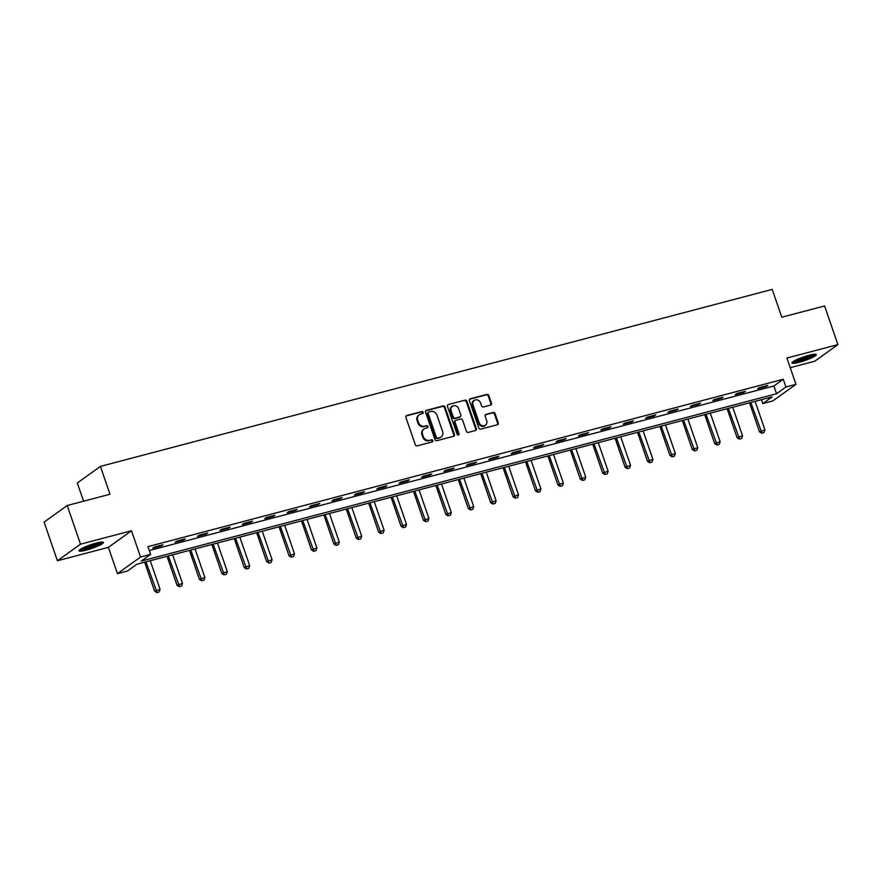 <?xml version="1.0" encoding="UTF-8"?>
<svg xmlns="http://www.w3.org/2000/svg" width="882" height="882" viewBox="0 0 882 882"><rect width="100%" height="100%" fill="white"/><g stroke="black" fill="none" stroke-linecap="round" stroke-linejoin="round"><path stroke-width="1.32" d="M423.117 412.357A1.136 1.003 54.3 0 0 421.761 411.563L406.789 415.499A1.621 1.433 54.3 0 0 405.907 417.395L415.312 444.715A1.621 1.433 54.3 0 0 417.241 445.862L432.224 441.915A1.136 1.003 54.3 0 0 432.842 440.592A1.136 1.003 54.3 0 0 431.485 439.787L429.545 440.305A5.193 4.597 54.3 0 1 423.371 436.634L422.577 434.352A5.193 4.597 54.3 0 1 424.066 428.95A5.193 4.597 54.3 0 1 425.422 428.31L427.362 427.803A1.136 1.003 54.3 0 0 426.623 425.675L424.694 426.182A5.193 4.597 54.3 0 1 418.509 422.522L417.726 420.24A5.193 4.597 54.3 0 1 419.204 414.827A5.193 4.597 54.3 0 1 420.56 414.198L422.5 413.68A1.136 1.003 54.3 0 0 423.117 412.357M422.434 413.702A1.136 1.003 54.3 0 0 421.144 412.004L406.161 415.951A1.621 1.433 54.3 0 0 406.084 415.973M432.158 441.937A1.136 1.003 54.3 0 0 430.868 440.239L429.545 440.305M427.296 427.814A1.136 1.003 54.3 0 0 426.006 426.127L424.694 426.182M808.959 355.281A12.899 1.918 161 0 0 791.893 362.976A12.899 1.918 161 0 0 799.213 362.27A12.899 1.918 161 0 0 816.291 354.575A12.899 1.918 161 0 0 808.959 355.281M96.094 543.114A12.899 1.918 161 0 0 79.027 550.809A12.899 1.918 161 0 0 86.359 550.103A12.899 1.918 161 0 0 103.426 542.408A12.899 1.918 161 0 0 96.094 543.114M490.613 405.092A1.621 1.433 54.3 0 0 491.495 403.206L488.86 395.533A1.621 1.433 54.3 0 0 486.93 394.386L470.293 398.774A1.621 1.433 54.3 0 0 469.4 400.66L478.816 427.979A1.621 1.433 54.3 0 0 480.745 429.126L497.382 424.749A1.621 1.433 54.3 0 0 498.264 422.864L495.078 413.603A1.621 1.433 54.3 0 0 493.148 412.456L486.026 414.331A1.621 1.433 54.3 0 0 485.144 416.216L486.721 420.813A4.344 3.848 54.3 0 1 479.18 422.798L472.984 404.805A4.344 3.848 54.3 0 1 480.525 402.82L481.561 405.819A1.621 1.433 54.3 0 0 483.49 406.966L490.613 405.092M785.917 386.989L795.972 384.332L772.864 400.924L762.809 403.581L772.18 396.856L136.864 564.248L127.493 570.974L117.449 573.631L140.547 557.027L150.601 554.381L141.241 561.106L776.557 393.714L785.917 386.989L783.26 379.249L147.944 546.653L150.601 554.381M67.208 505.518L80.516 544.172L57.407 560.765L44.1 522.111L67.208 505.518L109.996 494.24L100.416 466.402L772.213 289.395L781.794 317.222L824.593 305.955L837.9 344.608L786.92 358.048L795.972 384.332M57.407 560.765L108.398 547.336L131.495 530.744L80.516 544.172M131.495 530.744L140.547 557.027M445.024 407.087A1.621 1.433 54.3 0 0 443.084 405.94L426.458 410.328A1.621 1.433 54.3 0 0 425.565 412.214L434.969 439.534A1.621 1.433 54.3 0 0 436.91 440.68L453.535 436.303A1.621 1.433 54.3 0 0 454.428 434.407L445.024 407.087L444.396 407.539A1.621 1.433 54.3 0 0 442.466 406.393L425.83 410.769A1.621 1.433 54.3 0 0 425.752 410.792M448.376 404.551L465.001 400.163A1.621 1.433 54.3 0 1 466.942 401.31L476.346 428.63A1.621 1.433 54.3 0 1 475.464 430.526L468.342 432.401A1.621 1.433 54.3 0 1 466.413 431.254L462.598 420.174A1.621 1.433 54.3 0 0 460.658 419.027L455.939 420.273A1.621 1.433 54.3 0 0 455.057 422.158L459.026 433.69A1.136 1.003 54.3 0 1 457.052 434.22L447.483 406.437A1.621 1.433 54.3 0 1 448.376 404.551L465.001 400.163M790.239 367.673L814.792 361.212L837.9 344.608M100.416 466.402L77.307 482.994L83.581 501.197M149.29 550.555L773.889 385.974L783.26 379.249M152.762 548.152L161.384 545.881L162.95 544.756L154.328 547.027L152.762 548.152M175.165 542.243L183.787 539.971L185.352 538.858L176.731 541.118L175.165 542.243M197.568 536.344L206.19 534.073L207.755 532.948L199.134 535.22L197.568 536.344M219.971 530.435L228.592 528.164L230.158 527.05L221.536 529.321L219.971 530.435M242.374 524.536L250.995 522.265L252.561 521.141L243.939 523.412L242.374 524.536M264.776 518.638L273.398 516.367L274.952 515.242L266.342 517.514L264.776 518.638M287.179 512.729L295.801 510.458L297.355 509.344L288.745 511.604L287.179 512.729M309.582 506.83L318.204 504.559L319.758 503.435L311.148 505.706L309.582 506.83M331.985 500.921L340.606 498.65L342.161 497.536L333.55 499.807L331.985 500.921M354.388 495.023L363.009 492.751L364.564 491.627L355.953 493.898L354.388 495.023M376.79 489.124L385.412 486.853L386.966 485.728L378.356 488L376.79 489.124M399.193 483.215L407.815 480.944L409.369 479.83L400.759 482.09L399.193 483.215M421.596 477.316L430.218 475.045L431.772 473.921L423.162 476.192L421.596 477.316M443.999 471.407L452.62 469.136L454.175 468.022L445.564 470.293L443.999 471.407M466.402 465.509L475.023 463.237L476.578 462.113L467.967 464.384L466.402 465.509M488.804 459.61L497.426 457.339L498.98 456.215L490.37 458.486L488.804 459.61M511.207 453.701L519.829 451.43L521.383 450.305L512.773 452.576L511.207 453.701M533.61 447.802L542.232 445.531L543.786 444.407L535.176 446.678L533.61 447.802M556.013 441.893L564.634 439.622L566.189 438.508L557.578 440.78L556.013 441.893M578.416 435.995L587.037 433.724L588.592 432.599L579.981 434.87L578.416 435.995M600.818 430.085L609.44 427.825L610.994 426.701L602.384 428.972L600.818 430.085M623.221 424.187L631.843 421.916L633.397 420.791L624.787 423.062L623.221 424.187M645.624 418.288L654.246 416.017L655.8 414.893L647.19 417.164L645.624 418.288M668.027 412.379L676.648 410.108L678.203 408.994L669.592 411.266L668.027 412.379M690.43 406.481L699.051 404.21L700.606 403.085L691.995 405.356L690.43 406.481M712.832 400.571L721.454 398.311L723.008 397.187L714.398 399.458L712.832 400.571M735.235 394.673L743.857 392.402L745.411 391.277L736.801 393.548L735.235 394.673M757.638 388.775L766.249 386.503L767.814 385.379L759.204 387.65L757.638 388.775M761.464 399.678L762.809 403.581M108.398 547.336L117.449 573.631M773.889 385.974L776.557 393.714M161.384 545.881L161.163 545.23M183.787 539.971L183.566 539.321M206.19 534.073L205.969 533.423M228.592 528.164L228.372 527.513M250.995 522.265L250.775 521.615M273.398 516.367L273.177 515.716M295.801 510.458L295.58 509.807M318.204 504.559L317.983 503.909M340.606 498.65L340.375 497.999M363.009 492.751L362.778 492.101M385.412 486.853L385.18 486.203M407.815 480.944L407.583 480.293M430.218 475.045L429.986 474.395M452.62 469.136L452.389 468.485M475.023 463.237L474.792 462.587M497.426 457.339L497.194 456.689M519.829 451.43L519.597 450.779M542.232 445.531L542 444.881M564.634 439.622L564.403 438.971M587.037 433.724L586.806 433.073M609.44 427.825L609.208 427.175M631.843 421.916L631.611 421.265M654.246 416.017L654.014 415.367M676.648 410.108L676.417 409.457M699.051 404.21L698.82 403.559M721.454 398.311L721.222 397.65M743.857 392.402L743.625 391.751M766.249 386.503L766.028 385.853M419.204 414.827L418.575 415.279A5.193 4.597 54.3 0 0 417.098 420.692L417.726 420.24M424.066 426.634A5.193 4.597 54.3 0 1 417.881 422.963L417.098 420.692M424.066 428.95L423.437 429.402A5.193 4.597 54.3 0 0 421.96 434.804L422.577 434.352M428.928 440.746A5.193 4.597 54.3 0 1 422.743 437.086L421.96 434.804M453.613 436.281A1.621 1.433 54.3 0 0 453.8 434.859L444.396 407.539M428.74 412.037A1.136 1.003 54.3 0 0 428.112 413.36L436.37 437.351A1.136 1.003 54.3 0 0 437.726 438.145L439.765 437.615A5.193 4.597 54.3 0 0 441.132 436.976A5.193 4.597 54.3 0 0 442.61 431.563L436.965 415.168A5.193 4.597 54.3 0 0 430.78 411.497L428.74 412.037M428.112 412.489A1.136 1.003 54.3 0 0 427.494 413.812L428.112 413.36M441.132 436.976L440.504 437.417A5.193 4.597 54.3 0 1 439.148 438.056L437.097 438.597A1.136 1.003 54.3 0 1 435.752 437.792L427.494 413.812M475.541 430.504A1.621 1.433 54.3 0 0 475.718 429.082L466.313 401.762A1.621 1.433 54.3 0 0 464.384 400.615M455.509 420.471L454.892 420.912A1.621 1.433 54.3 0 0 454.428 422.61L458.397 434.142L459.026 433.69M458.342 435.035A1.136 1.003 54.3 0 0 458.397 434.142M458.629 408.675A4.344 3.848 54.3 0 0 451.088 410.659L453.271 416.999A1.621 1.433 54.3 0 0 455.211 418.145L459.93 416.899A1.621 1.433 54.3 0 0 460.812 415.014L458.629 408.675M452.334 406.139L451.705 406.591A4.344 3.848 54.3 0 0 450.47 411.111L451.088 410.659M460.349 416.701L459.731 417.153A1.621 1.433 54.3 0 1 459.302 417.351L454.583 418.597A1.621 1.433 54.3 0 1 452.653 417.451L450.47 411.111M474.218 400.285L473.601 400.737A4.344 3.848 54.3 0 0 472.366 405.257L472.984 404.805M485.486 425.333L484.857 425.774A4.344 3.848 54.3 0 1 478.551 423.25L472.366 405.257M497.459 424.727A1.621 1.433 54.3 0 0 497.635 423.305L494.449 414.044A1.621 1.433 54.3 0 0 492.52 412.897L485.398 414.783A1.621 1.433 54.3 0 0 485.32 414.805M490.69 405.07A1.621 1.433 54.3 0 0 490.877 403.647L488.231 395.985A1.621 1.433 54.3 0 0 486.302 394.838L469.665 399.215A1.621 1.433 54.3 0 0 469.588 399.248M144.648 562.198L154.637 591.216L160.072 589.275L150.238 560.72M156.875 592.605L159.223 591.91L156.875 592.605L154.637 591.216M145.938 561.856L157.062 592.472M160.072 589.275L159.223 591.91M101.276 542.077A11.168 1.665 -19 0 1 91.342 546.939A11.168 1.665 -19 0 1 80.516 549.232M82.246 548.24A10.341 1.543 161 0 0 91.033 546.057A10.341 1.543 161 0 0 99.313 542.364M79.578 549.905A12.822 1.907 161 0 0 91.419 547.171A12.822 1.907 161 0 0 102.433 542.033M814.141 354.244A11.168 1.665 -19 0 1 799.445 360.562A11.168 1.665 -19 0 1 793.37 361.4M795.112 360.418A10.341 1.543 161 0 0 799.489 359.569A10.341 1.543 161 0 0 812.168 354.542M792.444 362.072A12.822 1.907 161 0 0 798.816 361.014A12.822 1.907 161 0 0 815.299 354.2M167.051 556.299L177.039 585.317L182.475 583.377L172.64 554.822M179.278 586.706L181.626 586.001L179.278 586.706L177.039 585.317M168.341 555.958L179.465 586.574M182.475 583.377L181.626 586.001M189.454 550.39L199.442 579.408L204.878 577.467L195.043 548.924M201.68 580.808L204.029 580.102L201.68 580.808L199.442 579.408M190.744 550.059L201.868 580.665M204.878 577.467L204.029 580.102M211.856 544.492L221.845 573.509L227.28 571.569L217.446 543.014M224.083 574.899L226.431 574.193L224.083 574.899L221.845 573.509M213.146 544.15L224.271 574.766M227.28 571.569L226.431 574.193M234.259 538.582L244.248 567.611L249.683 565.66L239.849 537.116M246.486 569L248.834 568.295L246.486 569L244.248 567.611M235.549 538.252L246.673 568.868M249.683 565.66L248.834 568.295M256.662 532.684L266.651 561.702L272.086 559.761L262.252 531.207M268.889 563.091L271.237 562.396L268.889 563.091L266.651 561.702M257.952 532.342L269.076 562.959M272.086 559.761L271.237 562.396M279.065 526.786L289.053 555.803L294.489 553.863L284.654 525.308M291.292 557.192L293.64 556.487L291.292 557.192L289.053 555.803M280.355 526.444L291.479 557.06M294.489 553.863L293.64 556.487M301.468 520.876L311.456 549.894L316.892 547.954L307.057 519.41M313.694 551.294L316.043 550.588L313.694 551.294L311.456 549.894M302.758 520.534L313.882 551.151M316.892 547.954L316.043 550.588M323.87 514.978L333.859 543.996L339.294 542.055L329.46 513.5M336.097 545.385L338.445 544.679L336.097 545.385L333.859 543.996M325.16 514.636L336.285 545.252M339.294 542.055L338.445 544.679M346.273 509.068L356.262 538.097L361.697 536.146L351.863 507.602M358.5 539.486L360.848 538.781L358.5 539.486L356.262 538.097M347.552 508.738L358.687 539.354M361.697 536.146L360.848 538.781M368.676 503.17L378.665 532.188L384.1 530.247L374.266 501.693M380.903 533.577L383.251 532.882L380.903 533.577L378.665 532.188M369.955 502.828L381.09 533.445M384.1 530.247L383.251 532.882M391.079 497.272L401.067 526.289L406.503 524.349L396.668 495.794M403.306 527.679L405.654 526.973L403.306 527.679L401.067 526.289M392.358 496.93L403.493 527.546M406.503 524.349L405.654 526.973M413.482 491.362L423.47 520.38L428.906 518.44L419.071 489.896M425.708 521.78L428.057 521.075L425.708 521.78L423.47 520.38M414.76 491.02L425.896 521.637M428.906 518.44L428.057 521.075M435.884 485.464L445.873 514.482L451.308 512.541L441.474 483.986M448.111 515.871L450.459 515.165L448.111 515.871L445.873 514.482M437.163 485.122L448.299 515.738M451.308 512.541L450.459 515.165M458.287 479.554L468.276 508.583L473.711 506.632L463.877 478.088M470.514 509.972L472.851 509.267L470.514 509.972L468.276 508.583M459.566 479.224L470.701 509.84M473.711 506.632L472.851 509.267M480.69 473.656L490.679 502.674L496.114 500.733L486.28 472.179M492.917 504.063L495.254 503.368L492.917 504.063L490.679 502.674M481.969 473.314L493.104 503.931M496.114 500.733L495.254 503.368M503.093 467.758L513.081 496.775L518.517 494.835L508.682 466.28M515.32 498.165L517.657 497.459L515.32 498.165L513.081 496.775M504.372 467.416L515.507 498.032M518.517 494.835L517.657 497.459M525.496 461.848L535.484 490.866L540.92 488.926L531.085 460.371M537.722 492.255L540.06 491.561L537.722 492.255L535.484 490.866M526.774 461.507L537.91 492.123M540.92 488.926L540.06 491.561M547.898 455.95L557.887 484.968L563.322 483.027L553.488 454.473M560.125 486.357L562.462 485.651L560.125 486.357L557.887 484.968M549.177 455.608L560.313 486.225M563.322 483.027L562.462 485.651M570.301 450.041L580.29 479.069L585.725 477.118L575.891 448.574M582.528 480.458L584.865 479.753L582.528 480.458L580.29 479.069M571.58 449.71L582.715 480.315M585.725 477.118L584.865 479.753M592.704 444.142L602.693 473.16L608.128 471.22L598.294 442.665M604.931 474.549L607.268 473.855L604.931 474.549L602.693 473.16M593.983 443.8L605.118 474.417M608.128 471.22L607.268 473.855M615.107 438.244L625.095 467.262L630.531 465.321L620.696 436.766M627.334 468.651L629.671 467.945L627.334 468.651L625.095 467.262M616.386 437.902L627.521 468.518M630.531 465.321L629.671 467.945M637.51 432.334L647.498 461.352L652.934 459.412L643.099 430.857M649.736 462.741L652.074 462.047L649.736 462.741L647.498 461.352M638.788 431.993L649.924 462.609M652.934 459.412L652.074 462.047M659.912 426.436L669.901 455.454L675.336 453.513L665.502 424.959M672.139 456.843L674.476 456.137L672.139 456.843L669.901 455.454M661.191 426.094L672.327 456.711M675.336 453.513L674.476 456.137M682.315 420.527L692.304 449.555L697.739 447.604L687.905 419.06M694.542 450.945L696.879 450.239L694.542 450.945L692.304 449.555M683.594 420.196L694.729 450.801M697.739 447.604L696.879 450.239M704.718 414.628L714.707 443.646L720.142 441.706L710.308 413.151M716.945 445.035L719.282 444.341L716.945 445.035L714.707 443.646M705.997 414.286L717.132 444.903M720.142 441.706L719.282 444.341M727.121 408.73L737.109 437.748L742.545 435.807L732.71 407.252M739.348 439.137L741.685 438.431L739.348 439.137L737.109 437.748M728.4 408.388L739.535 439.004M742.545 435.807L741.685 438.431M749.524 402.82L759.512 431.838L764.948 429.898L755.113 401.343M761.75 433.227L764.088 432.533L761.75 433.227L759.512 431.838M750.803 402.479L761.938 433.095M764.948 429.898L764.088 432.533M421.144 412.004L421.761 411.563M430.868 440.239L431.485 439.787M426.006 426.127L426.623 425.675M417.881 422.963L418.509 422.522M422.743 437.086L423.371 436.634M406.161 415.951L406.789 415.499M453.8 434.859L454.428 434.407M425.83 410.769L426.458 410.328M442.466 406.393L443.084 405.94M435.752 437.792L436.37 437.351M437.097 438.597L437.726 438.145M439.148 438.056L439.765 437.615M466.313 401.762L466.942 401.31M475.718 429.082L476.346 428.63M454.428 422.61L455.057 422.158M452.653 417.451L453.271 416.999M454.583 418.597L455.211 418.145M459.302 417.351L459.93 416.899M478.551 423.25L479.18 422.798M485.398 414.783L486.026 414.331M492.52 412.897L493.148 412.456M494.449 414.044L495.078 413.603M497.635 423.305L498.264 422.864M469.665 399.215L470.293 398.774M486.302 394.838L486.93 394.386M488.231 395.985L488.86 395.533M490.877 403.647L491.495 403.206M427.814 412.633L428.443 412.181"/></g></svg>
